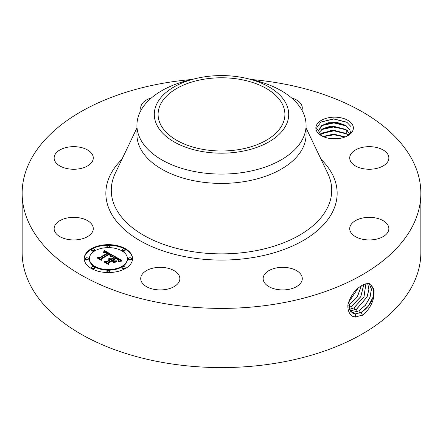 <?xml version="1.0" encoding="UTF-8"?>
<svg xmlns="http://www.w3.org/2000/svg" width="443" height="443" viewBox="0 0 443 443"><rect width="100%" height="100%" fill="white"/><g stroke="black" fill="none" stroke-linecap="round" stroke-linejoin="round"><path stroke-width="0.66" d="M251.148 79.491A199.35 115.091 180 0 1 420.85 193.303L420.85 252.493A199.35 115.091 180 0 1 277.623 362.928A199.35 115.091 180 0 1 22.15 252.493L22.15 193.303A199.35 115.091 180 0 1 165.377 82.863A199.35 115.091 180 0 1 191.852 79.491M420.85 193.303A199.35 115.091 180 0 1 277.623 303.737A199.35 115.091 180 0 1 22.15 193.303M364.86 284.052L362.463 285.176C355.275 289.107 350.419 295.675 347.882 304.884C347.644 310.344 349.234 314.159 352.65 316.33L355.64 316.994L363.437 314.724C371.123 307.403 374.634 299.33 373.97 290.514L370.575 284.09L368.122 283.465L364.86 284.052L368.155 283.437L369.966 283.819M352.611 124.948A18.756 10.831 180 0 1 347.877 135.658A18.756 10.831 180 0 1 321.347 135.658A18.756 10.831 180 0 1 316.612 131.045A18.756 10.831 180 0 1 329.332 117.605A18.756 10.831 180 0 1 352.611 124.948M92.493 225.465A19.575 11.302 180 0 1 93.285 228.643A19.575 11.302 180 0 1 76.495 239.829A19.575 11.302 180 0 1 54.932 231.827A19.575 11.302 180 0 1 54.14 228.643A19.575 11.302 180 0 1 70.93 217.458A19.575 11.302 180 0 1 92.493 225.465M56.538 152.542A19.575 11.302 180 0 1 78.555 147.01A19.575 11.302 180 0 1 93.285 157.957A19.575 11.302 180 0 1 90.887 163.378A19.575 11.302 180 0 1 68.87 168.91A19.575 11.302 180 0 1 54.14 157.957A19.575 11.302 180 0 1 56.538 152.542M141.079 110.152A19.575 11.302 180 0 1 140.713 107.976A19.575 11.302 180 0 1 151.462 97.892M291.538 97.892A19.575 11.302 180 0 1 292.098 98.064A19.575 11.302 180 0 1 302.287 107.976A19.575 11.302 180 0 1 301.921 110.152M388.068 154.779A19.575 11.302 180 0 1 388.86 157.957A19.575 11.302 180 0 1 372.07 169.143A19.575 11.302 180 0 1 350.507 161.141A19.575 11.302 180 0 1 349.715 157.957A19.575 11.302 180 0 1 366.505 146.777A19.575 11.302 180 0 1 388.068 154.779M386.462 234.059A19.575 11.302 180 0 1 364.445 239.591A19.575 11.302 180 0 1 349.715 228.643A19.575 11.302 180 0 1 352.113 223.228A19.575 11.302 180 0 1 374.13 217.696A19.575 11.302 180 0 1 388.86 228.643A19.575 11.302 180 0 1 386.462 234.059M288.227 289.467A19.575 11.302 180 0 1 263.142 278.625A19.575 11.302 180 0 1 277.207 267.782A19.575 11.302 180 0 1 302.287 278.625A19.575 11.302 180 0 1 288.227 289.467M150.902 288.543A19.575 11.302 180 0 1 140.713 278.625A19.575 11.302 180 0 1 169.669 268.707A19.575 11.302 180 0 1 179.858 278.625A19.575 11.302 180 0 1 150.902 288.543M125.474 268.469A24.166 13.949 180 0 1 99.143 271.493A24.166 13.949 180 0 1 84.225 258.607A24.166 13.949 180 0 1 91.302 248.739A24.166 13.949 180 0 1 117.639 245.715A24.166 13.949 180 0 1 132.551 258.607A24.166 13.949 180 0 1 125.474 268.469M349.051 300.675L349.062 308.173L352.274 312.952L355.325 313.926L361.3 312.409C369.429 306.921 373.654 299.623 373.97 290.514M352.246 312.93L355.264 313.888L361.239 312.376L368.244 306.213L372.912 297.447L373.754 289.102L370.553 284.079M369.279 283.598L368.122 283.465M347.096 136.079L351.083 131.643L350.983 126.609L346.797 122.179L333.568 118.84L320.97 122.052L316.501 128.11L318.816 131.189A15.859 9.153 180 0 0 319.148 132.402L322.382 136.211M132.546 258.9A24.166 13.949 0 0 0 117.401 246.253A24.166 13.949 0 0 0 91.302 249.331A24.166 13.949 0 0 0 84.231 258.9M318.755 130.463L322.449 125.07L333.562 122.318L345.9 125.557L349.826 129.721L350.468 132.44M350.452 132.85L349.826 129.638L345.75 125.38L337.322 122.495L328.213 122.772L321.336 125.779L318.755 130.419L318.816 131.189M247.604 78.627L254.343 80.266A84.574 48.83 180 0 1 306.074 125.264L306.074 134.583A84.574 48.83 180 0 1 245.311 181.436A84.574 48.83 180 0 1 136.926 134.583L136.926 125.264A84.574 48.83 180 0 1 140.348 111.514A84.574 48.83 180 0 1 188.657 80.266L195.396 78.627A67.209 38.801 180 0 1 247.604 78.627A67.209 38.801 180 0 1 285.99 125.308A67.209 38.801 180 0 1 202.578 151.617A67.209 38.801 180 0 1 157.01 103.457A67.209 38.801 180 0 1 195.396 78.627M89.353 258.607L89.353 259.199A19.038 10.992 0 0 0 101.104 269.355A19.038 10.992 0 0 0 121.853 266.968A19.038 10.992 0 0 0 127.429 259.199L127.429 258.607A19.038 10.992 0 0 0 115.673 248.451A19.038 10.992 0 0 0 94.929 250.832A19.038 10.992 0 0 0 89.353 258.607A19.038 10.992 0 0 0 101.104 268.763A19.038 10.992 0 0 0 121.853 266.376A19.038 10.992 0 0 0 127.429 258.607M122.196 249.786L122.196 250.378A1.462 0.847 0 0 0 123.104 251.159A1.462 0.847 0 0 0 124.699 250.976A1.462 0.847 0 0 0 125.125 250.378L125.125 249.786A1.462 0.847 0 0 0 124.223 249.005A1.462 0.847 0 0 0 122.628 249.187A1.462 0.847 0 0 0 122.196 249.786A1.462 0.847 0 0 0 123.104 250.566A1.462 0.847 0 0 0 124.699 250.384A1.462 0.847 0 0 0 125.125 249.786M122.196 267.422L122.196 268.015A1.462 0.847 0 0 0 123.104 268.796A1.462 0.847 0 0 0 124.699 268.613A1.462 0.847 0 0 0 125.125 268.015L125.125 267.422A1.462 0.847 0 0 0 124.223 266.642A1.462 0.847 0 0 0 122.628 266.824A1.462 0.847 0 0 0 122.196 267.422A1.462 0.847 0 0 0 123.104 268.203A1.462 0.847 0 0 0 124.699 268.021A1.462 0.847 0 0 0 125.125 267.422M128.525 258.607L128.525 259.199A1.462 0.847 0 0 0 129.428 259.98A1.462 0.847 0 0 0 131.023 259.797A1.462 0.847 0 0 0 131.455 259.199L131.455 258.607A1.462 0.847 0 0 0 130.552 257.826A1.462 0.847 0 0 0 128.952 258.009A1.462 0.847 0 0 0 128.525 258.607A1.462 0.847 0 0 0 129.428 259.388A1.462 0.847 0 0 0 131.023 259.205A1.462 0.847 0 0 0 131.455 258.607M91.651 267.422L91.651 268.015A1.462 0.847 0 0 0 92.554 268.796A1.462 0.847 0 0 0 94.149 268.613A1.462 0.847 0 0 0 94.581 268.015L94.581 267.422A1.462 0.847 0 0 0 93.678 266.642A1.462 0.847 0 0 0 92.078 266.824A1.462 0.847 0 0 0 91.651 267.422A1.462 0.847 0 0 0 92.554 268.203A1.462 0.847 0 0 0 94.149 268.021A1.462 0.847 0 0 0 94.581 267.422M106.924 271.077L106.924 271.67A1.462 0.847 0 0 0 107.826 272.451A1.462 0.847 0 0 0 109.427 272.268A1.462 0.847 0 0 0 109.853 271.67L109.853 271.077A1.462 0.847 0 0 0 108.95 270.296A1.462 0.847 0 0 0 107.356 270.479A1.462 0.847 0 0 0 106.924 271.077A1.462 0.847 0 0 0 107.826 271.858A1.462 0.847 0 0 0 109.427 271.675A1.462 0.847 0 0 0 109.853 271.077M91.651 249.786L91.651 250.378A1.462 0.847 0 0 0 92.554 251.159A1.462 0.847 0 0 0 94.149 250.976A1.462 0.847 0 0 0 94.581 250.378L94.581 249.786A1.462 0.847 0 0 0 93.678 249.005A1.462 0.847 0 0 0 92.078 249.187A1.462 0.847 0 0 0 91.651 249.786A1.462 0.847 0 0 0 92.554 250.566A1.462 0.847 0 0 0 94.149 250.384A1.462 0.847 0 0 0 94.581 249.786M106.924 246.136L106.924 246.729A1.462 0.847 0 0 0 107.826 247.51A1.462 0.847 0 0 0 109.427 247.327A1.462 0.847 0 0 0 109.853 246.729L109.853 246.136A1.462 0.847 0 0 0 108.95 245.356A1.462 0.847 0 0 0 107.356 245.538A1.462 0.847 0 0 0 106.924 246.136A1.462 0.847 0 0 0 107.826 246.917A1.462 0.847 0 0 0 109.427 246.734A1.462 0.847 0 0 0 109.853 246.136M85.322 258.607L85.322 259.199A1.462 0.847 0 0 0 86.23 259.98A1.462 0.847 0 0 0 87.825 259.797A1.462 0.847 0 0 0 88.251 259.199L88.251 258.607A1.462 0.847 0 0 0 87.349 257.826A1.462 0.847 0 0 0 85.754 258.009A1.462 0.847 0 0 0 85.322 258.607A1.462 0.847 0 0 0 86.23 259.388A1.462 0.847 0 0 0 87.825 259.205A1.462 0.847 0 0 0 88.251 258.607M351.161 312.06L352.921 312.415L358.858 310.914L365.431 305.271L370.066 297.203L371.455 289.157L369.24 283.603M351.138 312.033L352.861 312.381L358.802 310.881L365.364 305.249L369.999 297.198L371.4 289.163L369.207 283.598M239.353 149.507A63.404 36.608 180 0 1 158.096 114.383A63.404 36.608 180 0 1 203.647 79.258A63.404 36.608 180 0 1 284.904 114.383A63.404 36.608 180 0 1 239.353 149.507M306.074 125.264A84.574 48.83 180 0 1 302.652 139.008A84.574 48.83 180 0 1 245.311 172.111A84.574 48.83 180 0 1 136.926 125.264M349.865 133.659L345.75 129.328L329.913 126.421L323.013 128.597L319.165 132.44M319.181 132.485L322.449 129.013L333.562 126.261L345.778 129.428L349.837 133.692M113.342 255.689L110.163 256.336L110.667 255.002L109.128 253.905L100.949 258.529L101.015 259.509L97.604 257.538L99.52 257.638L106.951 253.346L105.157 252.588L103.391 252.859L105.201 252.427L107.511 253.025L105.212 252.012L103.252 252.499L104.487 250.539L113.342 255.689M113.264 256.22L110.113 256.685L113.264 256.22M110.301 255.617L109.039 254.553L101.519 258.889L101.303 260.384L97.488 258.18L101.098 260.03L101.237 258.79L109.017 254.299L110.296 255.14L110.346 255.722L110.296 255.14M121.941 260.528L118.48 261.115L118.707 259.604L116.072 257.854L112.577 259.875L113.037 260.135L116.121 258.358L118.093 259.543L118.464 260.589L117.999 259.72L116.105 258.579L113.22 260.246L114.349 260.894L116.808 260.855L113.679 262.666L113.663 261.22L111.952 260.235L108.192 262.411L108.175 263.519L104.509 261.403L106.697 261.547L109.908 259.692L108.48 259.188L110.457 259.376L108.546 258.773L111.088 259.011L114.239 257.195L114.194 256.054L121.941 260.528M121.603 261.143L118.375 261.514L121.609 260.982M113.862 263.186L117.007 261.143L113.862 263.186M111.968 260.971L108.773 262.815L108.457 264.51L104.133 262.018L108.242 264.155L108.496 262.76L111.985 260.744L113.497 261.852L111.968 260.971M350.219 310.881L356.416 309.413L367.081 296.976L368.953 289.351L367.696 283.465M350.197 310.848L356.36 309.38L367.014 296.976L368.892 289.362L367.657 283.465M104.487 250.539L104.487 251.126L112.699 255.794M104.365 250.76L104.487 251.126M104.238 250.971L104.365 251.347M104.111 251.181L104.238 251.563M103.983 251.38L104.111 251.774M103.85 251.574L103.983 251.973M103.717 251.762L103.717 252.283M103.584 251.945L103.584 252.338M103.446 252.117L103.446 252.399M107.511 253.025L107.511 253.617L107.062 253.778L107.062 253.186M106.951 253.346L106.951 253.939L99.52 258.23L99.52 257.638M98.728 258.186L99.52 258.23M100.949 258.529L100.971 259.482M110.706 255.445L110.722 255.943M110.667 255.539L110.706 256.032M110.617 255.644L110.617 256.209M110.556 255.749L110.556 256.226M110.479 255.855L110.479 256.248M110.385 255.971L110.385 256.27M110.373 255.234L110.373 255.677M110.18 255.03L110.18 255.412M110.019 254.902L110.019 255.218M109.919 254.836L109.919 255.124M101.237 258.79L101.469 259.249M101.137 260.285L101.237 259.382M114.216 256.658L121.055 260.611M114.239 257.195L114.239 257.782L111.088 259.604L111.088 259.011M110.839 258.9L111.088 259.604M110.589 258.806L110.839 259.493M110.34 258.734L110.34 259.293M110.091 258.679L110.091 259.149M109.836 258.646L109.836 259.05M109.582 258.634L109.582 258.972M109.327 258.64L109.327 258.917M110.457 259.376L110.108 260.168L110.108 259.576M109.964 259.498L110.108 260.168M109.908 259.692L109.908 260.285L106.697 262.14L106.697 261.547M105.661 262.073L106.697 262.14M114.349 260.894L114.349 261.486L115.75 261.464M113.22 260.246L113.22 260.838L114.349 261.486M118.48 260.013L118.48 260.545M118.392 259.864L118.392 260.24M118.259 259.703L118.259 259.997M113.037 260.135L113.22 260.622M112.577 259.875L112.577 260.467L113.037 260.728M118.824 260.351L118.851 260.816M118.785 260.484L118.785 261.038M118.73 260.634L118.73 261.054M118.658 260.783L118.658 261.071M108.496 262.76L108.696 263.236M108.302 264.421L108.496 263.352M320.472 134.55L322.449 132.961L333.562 130.209L345.778 133.376L348.187 135.298M347.428 130.463L345.75 133.271L331.718 130.181L320.433 134.506M345.75 133.271L348.231 135.259M349.455 309.386L353.979 307.918L364.008 296.804L365.918 283.719M349.438 309.347L353.918 307.885L363.936 296.804L365.874 283.73M345.158 136.953L333.612 134.151L323.074 136.538M345.247 136.915L333.612 134.068L322.991 136.499M348.907 307.514L351.537 306.418L360.801 296.727L363.853 284.461M348.901 307.464L351.476 306.384L360.729 296.727L363.797 284.484M338.613 138.576L329.459 138.41M338.873 138.543L329.204 138.366M348.647 305.155L357.429 296.766L361.366 285.79M348.641 305.094L357.268 296.888L361.3 285.829M348.818 302.037L358.193 288.066M348.835 301.954L358.11 288.144M332.344 138.748L335.777 138.809M323.329 136.649L334.011 134.783L344.931 137.042M321.69 133.481L333.928 130.835L346.553 133.897M321.69 129.533L333.928 126.892L346.553 129.949M321.69 125.59L333.928 122.944L346.553 126.006M320.887 122.107L333.706 118.995L347.107 122.373M321.075 159.342A115.651 66.771 180 0 1 254.06 257.372A115.651 66.771 180 0 1 130.231 234.308A115.651 66.771 180 0 1 121.925 159.342M362.429 315.311L361.3 312.409M355.524 317.088L355.325 313.926M306.074 127.966L327.748 173.302A110.224 63.637 180 0 1 252.532 251.297A110.224 63.637 180 0 1 144.191 235.593A110.224 63.637 180 0 1 115.252 173.302L136.926 127.966M359.71 313.096L358.858 310.914M352.977 313.323L352.921 312.415M357.268 311.601L356.416 309.413M350.54 311.346L350.518 310.908M354.826 310.1L353.979 307.918M352.39 308.599L351.537 306.418M349.948 307.104L349.095 304.922"/></g></svg>
